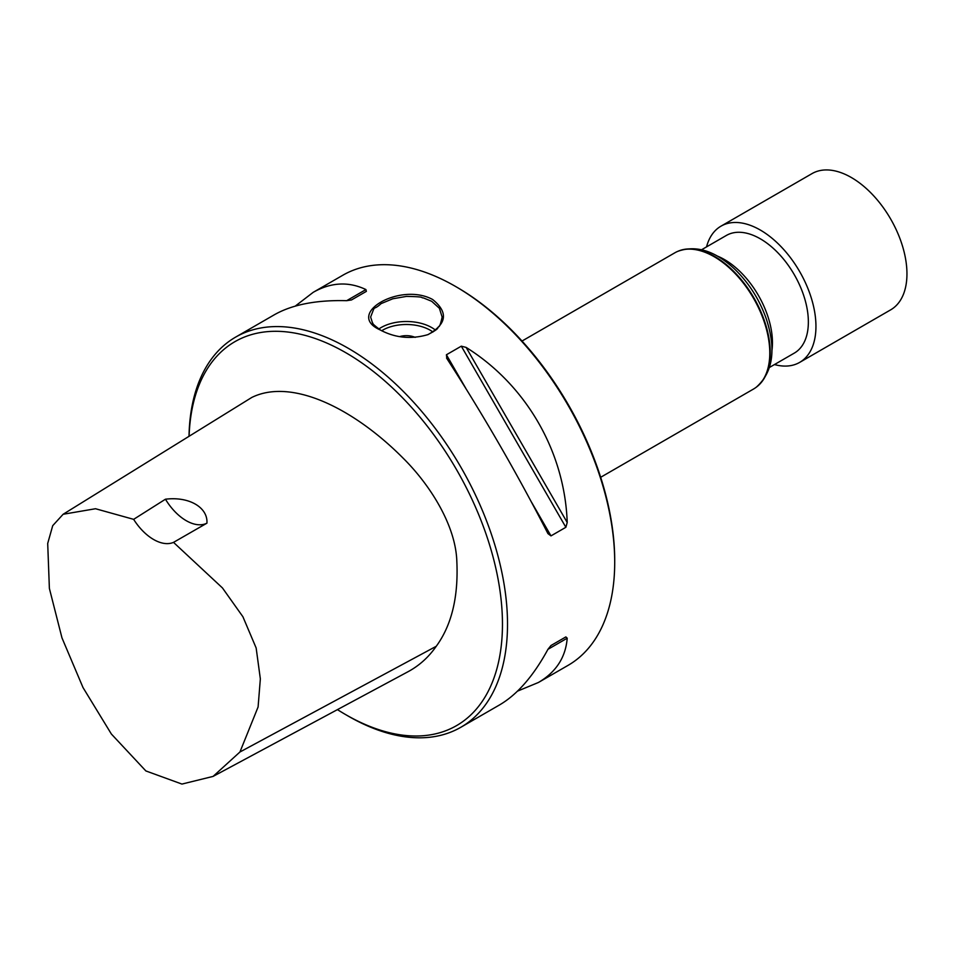 <?xml version="1.0" encoding="UTF-8"?>
<svg xmlns="http://www.w3.org/2000/svg" width="954" height="954" viewBox="0 0 954 954"><rect width="100%" height="100%" fill="white"/><g stroke="black" fill="none" stroke-linecap="round" stroke-linejoin="round"><path stroke-width="1.43" d="M133.643 519.346L95.519 508.732L63.131 514.266L52.72 525.666L47.7 543.446L49.381 588.427L61.974 637.892L83.01 687.56L111.368 734.02L145.867 770.939L181.94 784.069L213.076 776.413L239.931 752.002L258.093 706.974L260.347 678.866L256.149 647.981L242.912 616.749L222.449 587.938L173.521 542.373A42.906 24.768 60 0 1 133.643 519.346L165.447 499.216A42.906 24.768 -120 0 0 206.935 523.162C208.02 507.528 189.202 496.247 165.447 499.216M337.442 709.621A221.674 127.979 -120 0 0 345.718 714.641A221.674 127.979 -120 0 0 502.46 624.143A221.674 127.979 -120 0 0 345.718 352.658A221.674 127.979 -120 0 0 189.095 436.276M63.131 514.266L251.796 397.448C291.614 377.832 353.529 408.324 402.838 457.872C429.92 484.584 455.75 525.356 456.835 561.417C458.48 596.942 451.624 625.228 436.252 646.275C428.775 657.008 419.545 665.403 408.562 671.425L213.076 776.413M345.718 714.641L348.246 716.108A225.239 130.042 -120 0 0 460.865 727.258A225.239 130.042 -120 0 0 495.388 546.773A225.239 130.042 -120 0 0 348.246 348.282A225.239 130.042 -120 0 0 235.626 337.12A225.239 130.042 -120 0 0 189.011 436.324M380.097 329.893C344.573 313.985 400.406 281.752 432.687 299.532C448.428 312.34 446.877 324.026 428.012 334.604C411.126 339.541 395.147 337.966 380.097 329.893M295.251 306.115L313.186 292.341L342.82 275.241A225.239 130.042 60 0 1 455.44 286.391L455.44 286.391A225.239 130.042 60 0 1 614.71 562.264A225.239 130.042 60 0 1 568.059 665.367L538.426 682.48L517.533 691.125M446.866 358.537L446.412 354.769L461.307 346.171L466.124 347.411C526.191 384.915 564.756 451.719 567.213 522.494L565.865 527.288L550.983 535.886L547.942 533.608C517.163 473.578 483.463 415.217 446.866 358.537L446.579 358.072M313.186 292.341C330.966 282.253 348.556 281.323 365.919 289.563L366.372 291.364L351.477 299.961L346.66 300.677C316.37 299.902 292.27 304.588 274.358 314.76L235.626 337.12M460.865 727.258L499.598 704.899C517.366 694.464 533.477 675.945 547.942 649.328L550.983 645.512L565.865 636.914L567.213 638.202C565.662 657.366 556.063 672.129 538.426 682.48M173.521 542.373L206.935 523.162M565.865 636.914L550.959 645.524L565.865 636.914M427.702 334.723C434.511 331.157 437.91 328.844 437.886 327.782C438.53 325.35 439.245 330.311 442.143 317.062L439.4 308.285L431.673 301.285L423.409 297.91C419.605 297.779 427.285 296.801 406.499 296.396L392.798 298.769L381.111 303.61C371.798 312.077 376.186 302.847 370.641 317.026L372.454 322.834C374.063 323.99 369.365 321.689 380.622 330.179M399.619 336.631A14.298 8.252 180 0 1 415.181 337.394A14.298 8.252 0 0 0 399.631 336.631M455.44 286.391L456.954 287.273A223.093 128.802 60 0 1 614.71 560.511L614.71 562.264M522.017 341.043L674.836 252.81A78.657 45.41 60 0 1 677.34 251.534A78.657 45.41 60 0 1 753.493 298.22A78.657 45.41 60 0 1 755.842 387.515A78.657 45.41 60 0 1 753.493 389.053L600.674 477.286M701.631 249.721L726.364 235.447A67.925 39.221 60 0 1 794.288 274.669A67.925 39.221 60 0 1 794.288 353.111L769.568 367.385M774.469 364.559A78.657 45.41 -120 0 0 799.655 362.401A78.657 45.41 -120 0 0 785.881 251.987A78.657 45.41 -120 0 0 720.997 226.158A78.657 45.41 -120 0 0 706.532 246.895M720.997 226.158L812.009 173.616A78.657 45.41 60 0 1 876.893 199.446A78.657 45.41 60 0 1 890.666 309.847L799.655 362.401M436.252 646.275L239.931 752.002M550.983 535.886L531.616 502.341M465.779 388.314L446.412 354.769M565.865 527.288L461.307 346.171M567.213 522.494L466.124 347.411M346.66 300.677L365.919 289.563M567.213 638.202L547.942 649.328M378.798 329.023A35.751 20.642 180 0 1 435.477 330.144M432.949 332.016A33.605 19.402 0 0 0 381.672 330.752M677.614 251.427A78.598 45.375 60 0 1 677.877 251.307A78.598 45.375 60 0 1 753.958 297.958A78.598 45.375 60 0 1 756.319 387.169A78.598 45.375 60 0 1 756.081 387.348M717.158 255.982A67.925 39.221 60 0 1 771.905 350.81M755.842 387.515L756.319 387.169C773.086 372.167 776.365 349.247 766.145 318.433C759.324 299.341 748.89 282.968 734.842 269.302C715.178 250.819 696.181 244.82 677.877 251.307L677.34 251.534"/></g></svg>
